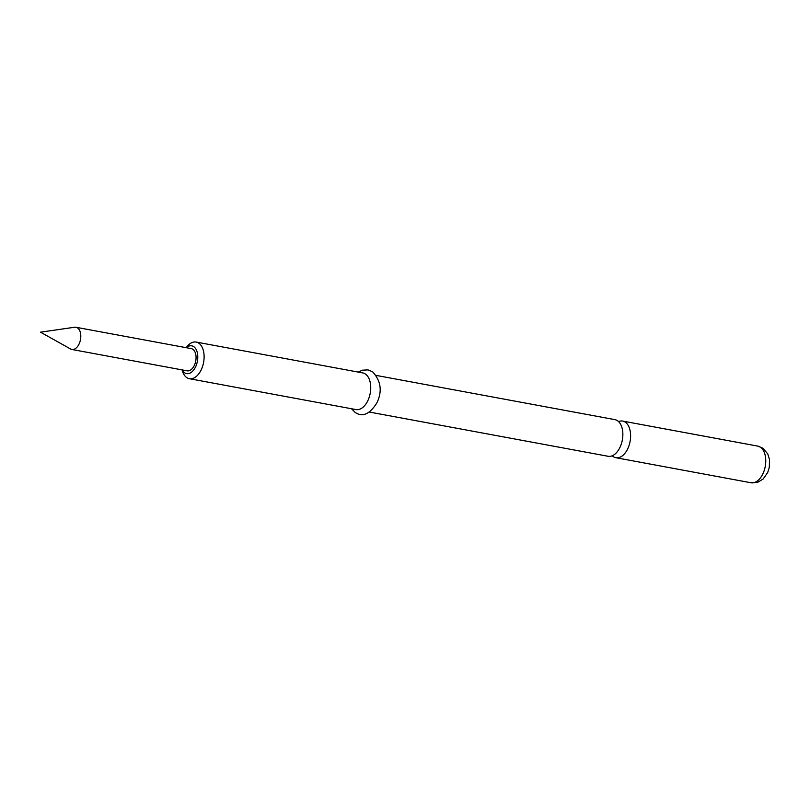 <?xml version="1.0" encoding="UTF-8"?>
<svg xmlns="http://www.w3.org/2000/svg" width="810" height="810" viewBox="0 0 810 810"><rect width="100%" height="100%" fill="white"/><g stroke="black" fill="none" stroke-linecap="round" stroke-linejoin="round"><path stroke-width="1.21" d="M612.228 455.787A18.63 11.006 -79.5 0 0 613.251 456.617A18.63 11.006 -79.5 0 0 615.883 457.721A18.63 11.006 -79.5 0 0 628.884 445.986A18.63 11.006 -79.5 0 0 625.31 422.192A18.63 11.006 -79.5 0 0 622.667 421.078A18.63 11.006 -79.5 0 0 618.567 421.575M79.755 342.357A11.289 6.672 100.5 0 1 71.877 349.475A11.289 6.672 100.5 0 1 70.622 349.019L40.5 332.171L74.662 327.24A11.289 6.672 100.5 0 1 75.988 327.27A11.289 6.672 100.5 0 1 79.755 342.357M376.225 375.425L614.912 419.641A18.63 11.006 100.5 0 1 617.544 420.755A18.63 11.006 100.5 0 1 621.128 444.548A18.63 11.006 100.5 0 1 608.128 456.283L369.441 412.067M182.22 369.917A14.114 8.343 -79.5 0 0 184.629 372.762A14.114 8.343 -79.5 0 0 196.476 364.713A14.114 8.343 -79.5 0 0 193.762 346.68A14.114 8.343 -79.5 0 0 186.33 347.713M186.158 347.672L187.161 346.447A18.63 11.006 100.5 0 1 196.172 342.063A18.63 11.006 100.5 0 1 198.804 343.177A18.63 11.006 100.5 0 1 203.077 364.713A18.63 11.006 100.5 0 1 189.388 378.705A18.63 11.006 100.5 0 1 186.756 377.602A18.63 11.006 100.5 0 1 182.544 371.395L182.037 369.876M196.172 342.063L362.789 372.934A18.63 11.006 100.5 0 1 365.421 374.038A18.63 11.006 100.5 0 1 369.694 395.584A18.63 11.006 100.5 0 1 355.995 409.576L189.388 378.705M75.988 327.27L191.251 348.624A11.289 6.672 100.5 0 1 195.018 363.71A11.289 6.672 100.5 0 1 187.14 370.828L71.877 349.475M757.816 446.118A18.63 11.006 100.5 0 1 760.448 447.221A18.63 11.006 100.5 0 1 764.721 468.767A18.63 11.006 100.5 0 1 751.032 482.76L757.907 482.203L763.202 478.963L767.738 472.422L769.318 467.299L769.5 459.533L767.779 453.934L762.909 448.234L757.816 446.118L622.667 421.078M351.51 408.746L355.114 412.351C362.384 417.464 369.643 414.305 376.883 402.884C382.421 391.341 381.004 380.983 372.63 371.81L368.034 369.886L362.283 370.2L358.303 372.104M615.883 457.721L751.032 482.76"/></g></svg>
